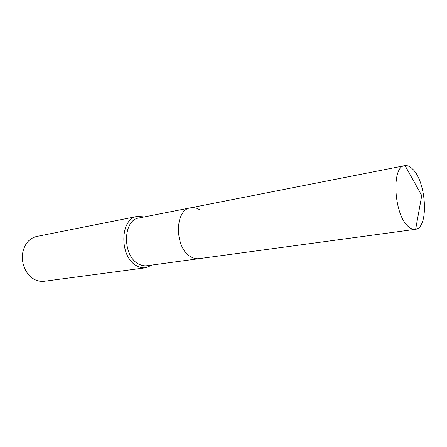 <?xml version="1.0" encoding="UTF-8"?>
<svg xmlns="http://www.w3.org/2000/svg" width="447" height="447" viewBox="0 0 447 447"><rect width="100%" height="100%" fill="white"/><g stroke="black" fill="none" stroke-linecap="round" stroke-linejoin="round"><path stroke-width="0.67" d="M199.865 209.911C196.797 207.944 193.702 207.252 190.578 207.827L139.051 217.968C122.478 219.79 122.215 256.623 138.995 264.171C141.66 265.552 144.32 266.066 146.979 265.719L415.649 229.294C429.064 227.624 426.449 181.666 412.559 169.005C410.022 166.474 407.53 165.345 405.071 165.608L404.675 165.675C391.069 166.301 393.941 215.515 408.541 226.752C410.86 228.769 413.095 229.641 415.252 229.361M190.578 207.827C174.241 209.487 174.447 248.716 191.126 256.936C193.769 258.433 196.401 259.009 199.021 258.668C196.401 259.009 193.769 258.433 191.126 256.936C174.447 248.716 174.241 209.487 190.578 207.827L404.675 165.675M144.347 216.924L137.318 216.409C119.478 218.399 119.215 258.036 137.302 266.105C140.151 267.569 143.001 268.122 145.845 267.753L152.332 264.993M137.318 216.409L36.643 236.474C29.552 238.212 24.965 243.364 22.875 251.935C21.629 258.712 22.696 265.11 26.06 271.122C28.547 275.279 31.726 278.241 35.587 280.006L39.822 281.258L44.085 281.303L145.845 267.753M415.649 229.294L421.75 195.562L405.071 165.608"/></g></svg>
